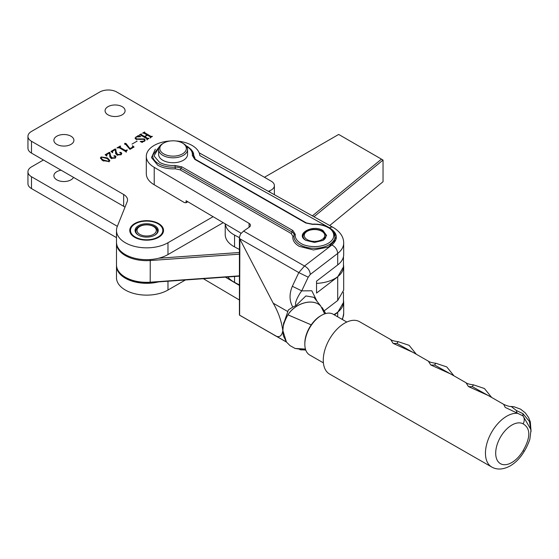 <?xml version="1.0" encoding="UTF-8"?>
<svg xmlns="http://www.w3.org/2000/svg" width="559" height="559" viewBox="0 0 559 559"><rect width="100%" height="100%" fill="white"/><g stroke="black" fill="none" stroke-linecap="round" stroke-linejoin="round"><path stroke-width="0.84" d="M70.979 136.207A10.013 5.779 0 0 0 60.072 134.957A10.013 5.779 0 0 0 53.888 140.295A10.013 5.779 0 0 0 56.822 144.383A10.013 5.779 0 0 0 67.73 145.64A10.013 5.779 0 0 0 73.914 140.295A10.013 5.779 0 0 0 70.979 136.207M122.169 106.657A10.013 5.779 0 0 0 111.255 105.406A10.013 5.779 0 0 0 105.071 110.745A10.013 5.779 0 0 0 108.006 114.833A10.013 5.779 0 0 0 118.92 116.083A10.013 5.779 0 0 0 125.097 110.745A10.013 5.779 0 0 0 122.169 106.657M158.595 223.537A16.889 9.755 0 0 0 140.19 221.42A16.889 9.755 0 0 0 129.758 230.427A16.889 9.755 0 0 0 134.705 237.323A16.889 9.755 0 0 0 153.117 239.441A16.889 9.755 0 0 0 163.542 230.427A16.889 9.755 0 0 0 158.595 223.537M109.837 156.639L109.501 152.984L106.825 154.529L106.804 156.031L105.141 154.759L109.396 152.3L109.955 152.628L110.389 155.346L111.702 157.736L114.847 157.862L115.154 156.506L114.043 156.227L114.015 155.73L115.238 155.8L116.006 156.793L115 158.148L110.934 158.288L109.843 156.15L109.843 157.135M115.517 157.994L115.154 156.506M114.043 156.227L114.015 155.73L114.015 156.213M106.825 154.529L106.469 156.017M126.97 150.364L126.096 151.741L119.27 147.8L116.936 147.946L120.276 146.018L120.604 146.206L120.017 147.359L125.377 150.455L127.068 149.938L127.389 150.126L126.97 150.364M126.18 152.272L126.285 151.636M119.71 148.058L119.689 146.968L120.017 148.233M132.022 144.089L137.088 141.161L132.022 144.089M146.877 139.477L146.968 138.779L140.575 135.089L139.247 135.068L141.294 133.887L141.322 134.649L144.522 136.501L147.108 135.005L143.908 133.154L142.587 133.14L144.634 131.959L144.669 132.721L151.063 136.417L152.39 136.438L150.343 137.619L150.308 136.85L147.436 135.194L144.851 136.682L147.723 138.346L149.05 138.366L147.003 139.547L146.968 138.779M141.385 134.202L141.322 135.523M144.725 132.273L144.669 133.594M150.217 137.549L150.308 136.85M268.313 191.325L269.752 190.745A10.859 6.268 0 0 0 274.385 185.609A10.859 6.268 0 0 0 271.206 181.179L116.796 92.032A12.067 6.967 0 0 0 99.733 92.032L31.486 131.435A12.067 6.967 0 0 0 27.95 136.354A12.067 6.967 0 0 0 31.486 141.28L123.665 194.504A13.269 7.665 180 0 1 127.55 199.919A13.269 7.665 180 0 1 127.207 201.645L117.264 226.514A30.158 17.413 0 0 0 116.489 230.427A30.158 17.413 0 0 0 135.11 246.519A30.158 17.413 0 0 0 167.98 242.746L213.098 216.689M136.368 136.976L135.662 137.828L136.599 138.891L144.439 138.939L145.165 140.071L142.21 142.44L140.197 141.469L143.894 141.092L144.62 140.281L143.887 139.366L135.949 139.261L135.054 138.003L138.115 135.599L140.77 136.696L136.368 136.976M142.342 141.986L142.21 142.44M134.076 147.01L129.974 149.379L124.727 143.321L125.964 143.453L130.002 148.617L132.273 147.303L132.735 146.71L132.497 145.731L134.076 147.01M124.902 143.956L124.727 143.321L124.727 143.852M115.657 153.278L115.322 149.623L112.645 151.168L112.625 152.677L110.962 151.398L115.21 148.939L115.776 149.267L116.209 151.985L117.523 154.382L120.667 154.501L120.975 153.145L119.864 152.866L119.836 152.369L121.051 152.439L121.827 153.432L120.814 154.787L116.754 154.934L115.664 152.789L115.664 153.774M121.338 154.633L120.975 153.145M119.864 152.866L119.836 152.369L119.836 152.852M112.645 151.168L112.289 152.656M109.103 161.551L102.842 160.587L100.431 157.959L101.13 156.946L107.475 157.917L109.83 160.51L109.103 161.551M27.95 136.354L27.95 148.177A12.067 6.967 0 0 0 31.486 153.103L123.665 206.32A13.269 7.665 180 0 1 124.978 207.207M116.489 230.427L116.489 242.25A30.158 17.413 0 0 0 135.11 258.342A30.158 17.413 0 0 0 167.98 254.562L223.216 222.671M140.742 135.187L141.148 134.95M141.294 134.265L141.294 133.887M141.385 135.187L141.322 135.634M144.522 137.367L144.522 136.501M147.108 135.376L147.108 135.005M144.082 133.259L144.488 133.021M144.634 132.336L144.634 131.959M144.725 133.259L144.669 133.706M150.455 137.053L150.888 137.304M151.063 137.2L151.063 136.417M151.866 136.738L151.866 136.361M152.069 136.62L152.069 136.249M144.851 137.556L144.851 136.682M147.115 139.953L147.115 138.967L147.548 139.233M147.723 139.128L147.723 138.346M148.526 138.667L148.526 138.29M148.729 138.548L148.729 138.178M136.599 139.554L136.599 138.891M144.439 139.848L144.439 138.939M144.515 139.974L145.04 140.526M143.894 141.455L143.894 141.092M135.187 138.534L135.662 138.031M136.075 137.172L136.075 136.773M137.849 136.515L137.849 136.123M138.115 136.487L138.115 135.599M135.662 137.828L135.753 139.142M136.766 141.35L136.766 140.98M124.727 144.306L125.964 144.439L125.964 143.453M125.964 144.439L127.214 145.382M129.066 147.856L129.849 149.302M130.002 149.365L130.002 148.617M132.273 148.051L132.273 147.303M132.728 147.793L132.735 146.71M132.497 146.178L132.497 145.731M132.735 146.905L133.363 147.422M119.067 147.702L119.689 147.338M120.276 146.388L120.276 146.018M125.377 151.321L125.377 150.455M125.377 151.44L126.236 151.405M126.236 151.035L126.236 150.42M127.068 150.308L127.068 149.938M115.461 150.071L116.209 152.97L116.209 151.985M116.209 152.97L117.523 155.367M117.523 155.255L117.523 154.382M120.667 154.871L120.667 154.501M121.051 153.194L121.051 152.439M111.695 151.957L112.289 151.615M115.21 149.686L115.21 148.939M115.776 150.252L115.776 149.267M109.641 153.432L110.389 156.331L110.389 155.346M110.389 156.331L111.702 158.721M111.702 158.616L111.702 157.736M114.847 158.232L114.847 157.862M115.238 156.555L115.238 155.8M105.875 155.318L106.469 154.976M109.396 153.047L109.396 152.3M109.955 153.613L109.955 152.628M100.543 158.483L101.095 157.952M101.13 157.47L101.13 156.946M106.93 158.602L107.475 158.896L107.475 157.917M107.475 158.896L109.711 160.978M101.452 158.12C101.074 159.273 101.822 160.258 103.708 161.076L103.708 160.091L108.781 161.369L109.11 160.852L109.11 161.837M108.781 161.712L108.781 161.369C109.152 160.216 108.432 159.238 106.615 158.414L101.452 157.135L101.095 158.644M101.452 157.135C101.074 158.288 101.822 159.273 103.708 160.091M61.113 170.209A10.013 5.779 0 0 0 53.888 175.757A10.013 5.779 0 0 0 56.822 179.851A10.013 5.779 0 0 0 73.515 177.371M116.503 265.399A30.158 17.413 0 0 0 116.489 265.895L116.489 277.711A30.158 17.413 0 0 0 135.11 293.803A30.158 17.413 0 0 0 167.98 290.03L185.378 279.982M43.427 160L31.486 166.896A12.067 6.967 0 0 0 27.95 171.823L27.95 183.638A12.067 6.967 0 0 0 31.486 188.565L116.489 237.645M116.489 265.895A30.158 17.413 0 0 0 158.574 281.89M27.95 171.823A12.067 6.967 0 0 0 31.486 176.742L117.341 226.318M225.291 223.893A28.956 16.714 0 0 0 234.556 235.073L239.42 237.659M225.221 223.859L225.221 234.598A28.956 16.714 0 0 0 234.556 246.896L239.42 249.482M316.541 283.371A28.956 16.714 0 0 0 343.464 266.699L343.464 256.693M227.806 276.964A28.956 16.714 0 0 0 234.556 282.358L239.42 284.943M333.835 314.605A28.956 16.714 0 0 0 343.464 302.16L343.464 292.252M239.42 254.184L150.343 260.522A30.158 17.413 180 0 1 116.489 243.235L116.489 264.91A30.158 17.413 0 0 0 125.321 277.215A30.158 17.413 0 0 0 125.321 277.222A30.158 17.413 0 0 0 150.343 282.19L239.42 275.853M329.712 225.515L383.041 181.731L383.041 160.056L313.983 216.759M116.489 243.235A30.158 17.413 180 0 1 116.503 242.746M158.574 258.244L239.42 252.493M312.39 215.872L381.469 159.147L338.684 134.44L264.449 177.28M239.42 276.139L150.189 282.484A28.956 16.714 180 0 1 126.18 277.711A28.956 16.714 180 0 1 126.173 277.711M383.041 160.056L381.469 159.147M332.277 230.231L336.001 239.259L328.51 247.022L313.508 249.964L299.212 246.337C294.509 243.521 292.399 240.16 292.888 236.261L291.134 233.459L180.152 169.824L175.288 168.825C168.538 169.139 162.704 167.945 157.792 165.247L151.489 157.589L155.332 149.141M306.199 240.517A11.459 6.617 180 0 1 303.048 235.961A11.459 6.617 180 0 1 310.105 229.854A11.459 6.617 180 0 1 322.585 231.265A11.459 6.617 180 0 1 325.974 235.961A11.459 6.617 180 0 1 322.822 240.517M170.432 140.966A26.783 15.463 0 0 0 146.311 156.352A26.783 15.463 0 0 0 154.221 167.323L249.083 223.376A4.828 2.788 180 0 1 250.453 225.319A4.828 2.788 180 0 1 249.335 227.108L243.584 231.091L240.545 233.976L239.42 237.247L239.615 238.637L298.82 272.589L304.501 266.021L331.92 244.982C338.454 239 337.741 233.327 329.803 227.946L199.849 155.577A26.783 15.463 0 0 0 191.968 145.382A26.783 15.463 0 0 0 175.764 140.966M146.311 156.352L146.311 173.786A26.783 15.463 0 0 0 154.221 184.763L154.221 167.323M323.011 230.525C312.495 223.893 294.439 234.382 306.011 240.412L314.535 242.438L323.039 240.398L326.575 235.458L323.011 230.525M195.371 159.287A1.209 0.692 119.8 0 0 194.77 159.35L305.759 222.992A1.209 0.692 119.8 0 1 306.36 222.929L195.371 159.287L193.484 156.876A7.239 4.179 180 0 1 193.519 156.485A1.209 0.978 -170.7 0 0 194.721 157.533L195.105 159.126M243.584 231.091L304.501 266.021C308.009 267.894 309.938 270.703 310.28 274.441L337.706 253.409A29.753 17.175 0 0 0 343.687 243.074C343.701 236.911 340.172 231.685 333.087 227.394A7.239 4.102 -60.9 0 0 329.565 227.806M154.221 184.763L184.365 202.568L186.098 202.763L186.098 200.737L241.153 233.264M331.92 244.982C335.407 246.875 337.336 249.684 337.706 253.409L337.706 264.931A29.753 17.175 0 0 0 343.687 254.604L343.687 243.074M334.415 314.941L337.706 312.411L337.706 316.827M343.687 290.093L337.706 300.49L324.332 310.748M337.706 264.931L316.541 281.17L316.541 293.084L337.706 276.852L337.706 300.49M316.883 301.001L311.824 290.778L301.734 290.869L308.212 277.187L310.28 274.441M239.615 238.637L273.225 303.209C278.41 312.222 281.61 321.404 282.833 330.76L283.448 324.262L288.395 309.882L292.825 307.087C289.303 300.896 289.143 293.957 292.343 286.271L298.82 272.589L308.212 277.187M239.42 237.247L239.42 315.052L286.543 342.129L239.615 315.22L239.874 239.28M203.35 278.703L239.42 300.015M239.42 285.439L225.368 277.138M300.148 349.717L301.72 349.906M343.464 299.994L343.687 302.084L337.706 312.411M343.464 264.435L343.687 266.517L337.706 276.852M292.343 286.271L301.734 290.869C299.407 293.72 293.873 303.244 296.004 305.563L305.878 295.935L313.92 297.318L320.817 306.129M311.216 324.87L287.92 314.85C284.196 321.558 282.547 326.924 282.966 330.928L286.439 342.003L290.002 345.602L295.11 348.453L305.452 349.082M292.825 307.087L296.004 305.563M320.74 306.066L320.74 306.066C313.347 297.954 295.369 302.747 287.941 314.822L287.92 314.85M283.448 324.262L283.825 322.438M286.439 342.003L283.315 335.728L282.833 330.76C281.61 337.077 278.41 338.293 273.225 334.415L239.874 315.367M187.803 201.743L186.098 202.763M320.817 306.143L324.688 313.865L320.775 306.101C313.396 297.989 295.452 302.782 287.99 314.843L311.23 324.856M304.83 343.505A22.318 12.843 -60.2 0 1 304.83 343.38A22.318 12.843 -60.2 0 1 304.83 343.254A22.318 12.843 -60.2 0 1 320.607 315.856L321.467 315.36A23.527 13.535 119.8 0 0 304.83 344.239A23.527 13.535 119.8 0 0 304.83 344.372A23.527 13.535 119.8 0 0 309.707 355.014L323.402 362.861M346.804 322.047L333.115 314.193A23.527 13.535 119.8 0 0 321.467 315.36M523.126 450.638C530.687 437.313 530.687 428.383 523.126 423.841A22.926 13.192 119.8 0 0 511.848 425.078A22.926 13.192 119.8 0 0 495.693 453.188A22.926 13.192 119.8 0 0 511.848 462.51A22.926 13.192 119.8 0 0 523.126 450.638L524.237 451.344C526.592 447.752 529.715 440.366 529.904 438.822L531.029 429.78L523.028 415.896L505.231 407.413L503.666 404.339L488.398 395.583L468.435 386.555L465.996 382.74L450.736 373.985L430.772 364.957L428.334 361.142L413.073 352.394L393.103 343.359L390.671 339.544C391.817 340.487 394.319 341.193 398.176 341.668L396.925 343.408L416.127 354.14M428.334 361.142L428.334 361.142C429.48 362.085 431.981 362.791 435.838 363.266L434.588 365.006L453.789 375.739M465.996 382.74L465.996 382.74C467.142 383.684 469.644 384.389 473.501 384.858L472.257 386.604L491.452 397.337M524.237 451.344C520.513 457.667 515.887 462.496 510.346 465.829C503.324 469.651 497.112 470.049 491.71 467.017L329.517 374.02A30.158 17.357 -60.2 0 1 324.877 349.871A30.158 17.357 -60.2 0 1 344.526 323.228A30.158 17.357 -60.2 0 1 359.528 321.691L390.671 339.544M531.05 431.457L530.323 421.898L528.555 417.454L525.264 412.842L520.625 409.181L514.175 406.798L511.171 406.456L516.355 410.509L522.951 413.674L529.478 421.542L531.05 431.296M522.951 413.674A19.306 6.324 131.2 0 0 523.028 415.896A7.239 5.918 118.8 0 1 523.126 423.841M516.355 410.509A19.306 6.086 -72.7 0 0 517.424 413.353A30.158 17.357 -60.2 0 0 506.713 416.224A30.158 17.357 -60.2 0 0 487.064 442.868A30.158 17.357 -60.2 0 0 491.71 467.017M158.595 224.124L158.085 223.831A16.169 9.335 0 0 0 135.222 223.831A16.169 9.335 0 0 0 135.222 237.03A16.169 9.335 0 0 0 158.085 237.03A16.169 9.335 0 0 0 158.085 223.831L158.595 224.124A16.889 9.755 180 0 1 163.535 230.727M138.464 235.157L138.464 235.157A11.585 6.687 180 0 1 138.464 225.703A11.585 6.687 180 0 1 154.843 225.703A11.585 6.687 180 0 1 154.843 235.157A11.585 6.687 180 0 1 138.464 235.157M154.577 235.304A10.859 6.268 0 0 0 157.512 231.021A10.859 6.268 0 0 0 154.326 226.591A10.859 6.268 0 0 0 142.496 225.228A10.859 6.268 0 0 0 135.795 231.021A10.859 6.268 0 0 0 138.723 235.304M129.772 230.727A16.889 9.755 180 0 1 134.705 224.124L135.222 223.831M154.326 226.982L153.473 226.493A9.65 5.569 0 0 0 139.827 226.493A9.65 5.569 0 0 0 139.827 234.368A9.65 5.569 0 0 0 153.473 234.368A9.65 5.569 0 0 0 153.473 226.493L154.326 226.982A10.859 6.268 180 0 1 157.505 231.216M135.802 231.216A10.859 6.268 180 0 1 138.974 226.982L139.827 226.493M322.613 231.775L321.76 231.286A10.258 5.918 0 0 0 307.261 231.286A10.258 5.918 0 0 0 307.261 239.657A10.258 5.918 0 0 0 321.76 239.657A10.258 5.918 0 0 0 321.76 231.286L322.613 231.775A11.459 6.617 180 0 1 325.967 236.205M303.055 236.205A11.459 6.617 180 0 1 306.409 231.775L307.261 231.286M163.71 153.893A13.269 7.665 0 0 0 182.479 153.893A13.269 7.665 0 0 0 182.479 143.055L183.331 143.544A14.478 8.357 180 0 1 183.338 143.544A14.478 8.357 180 0 1 187.572 149.456A14.478 8.357 180 0 1 178.635 157.177A14.478 8.357 180 0 1 162.858 155.367A14.478 8.357 180 0 1 158.623 149.456A14.478 8.357 180 0 1 162.858 143.544L163.71 143.055A13.269 7.665 0 0 0 163.71 153.893M158.623 149.456L158.623 154.382A14.478 8.357 0 0 0 162.858 160.293A14.478 8.357 0 0 0 178.635 162.103A14.478 8.357 0 0 0 187.572 154.382L187.572 149.456M183.338 143.544L182.479 143.055A13.269 7.665 0 0 0 163.71 143.055M123.665 194.504L123.665 206.32M31.486 141.28L31.486 153.103M269.752 190.745L269.752 192.128M167.98 242.746L167.98 254.562M140.092 139.526L140.092 138.877M167.98 281.219L167.98 290.03M31.486 176.742L31.486 188.565M234.556 235.073L234.556 246.896M234.556 276.481L234.556 282.358M150.252 259.537L150.189 282.484M293.999 236.457L294.104 235.213A1.209 0.978 9.3 0 0 294.09 235.339A20.508 11.844 0 0 0 293.999 236.457A20.508 11.844 0 0 0 300.057 244.856A20.508 11.844 0 0 0 322.389 247.385A20.508 11.844 0 0 0 335.023 236.457C335.512 233.816 333.416 230.832 328.713 227.499C324.122 224.977 318.714 223.866 312.495 224.159L312.565 224.383C318.567 224.11 323.752 225.165 328.112 227.562C332.668 229.539 338.09 237.365 328.21 243.326C317.952 249.069 304.369 245.995 300.91 243.375C296.731 240.873 294.859 237.889 295.292 234.424L292.839 230.504L181.85 166.862L175.044 165.471C169.042 165.743 163.857 164.681 159.497 162.292L153.977 155.926L159.622 146.402M294.048 235.598A1.209 0.978 9.3 0 1 292.888 236.261M186.573 146.402L186.699 146.479C190.878 148.98 192.75 151.964 192.317 155.43A1.209 0.978 -170.7 0 1 193.519 156.485A20.508 11.844 0 0 0 193.61 155.367C194.071 152.677 191.968 149.693 187.3 146.416L186.098 145.773M190.864 149.141L194.721 157.533M160.098 145.773L152.586 155.367A20.508 11.844 0 0 0 158.644 163.773A20.508 11.844 0 0 0 175.17 167.148L175.288 168.825M175.044 165.471L175.17 167.148A7.239 4.179 180 0 1 180.997 168.343L291.987 231.985A7.239 4.179 180 0 1 294.125 234.948L294.104 235.213A1.209 0.978 9.3 0 1 295.292 234.424M181.85 166.862A1.209 0.692 -60.2 0 0 180.997 168.343A1.209 0.692 -60.2 0 1 180.152 169.824M292.839 230.504A1.209 0.692 -60.2 0 0 291.987 231.985A1.209 0.692 -60.2 0 1 291.134 233.459M249.083 227.282L249.083 223.376M305.759 222.992L312.565 224.383M192.317 155.43L194.77 159.35M273.225 303.209L287.619 311.461M342.01 319.294A29.753 17.175 0 0 0 343.687 313.606L342.457 319.552M286.425 341.982L273.225 334.415M393.103 343.359A19.306 15.987 134.7 0 0 396.925 343.408M430.772 364.957A19.306 15.987 134.7 0 0 434.588 365.006M468.435 386.555A19.306 15.987 134.7 0 0 472.257 386.604M274.385 185.609L274.385 194.707M141.148 134.446L141.148 135.432M144.488 132.518L144.488 133.503M150.455 137.039L150.455 138.024M144.62 140.281L144.62 141.266M126.18 277.711L125.321 277.222M199.172 152.824L333.087 227.394M306.36 222.929L312.495 224.159M343.687 302.084L343.687 313.606M343.687 266.517L343.687 290.163M299.834 349.668L305.249 350.018M322.166 307.576L325.715 313.55M295.11 348.453L305.745 349.99M304.83 343.38L304.83 344.372M473.501 384.858L484.422 388.512L491.654 397.449M435.838 363.266L446.76 366.914L453.992 375.858M398.176 341.668L409.09 345.315L416.329 354.259M511.171 406.456C509.633 406.638 507.132 405.932 503.666 404.339L503.666 404.339"/></g></svg>
